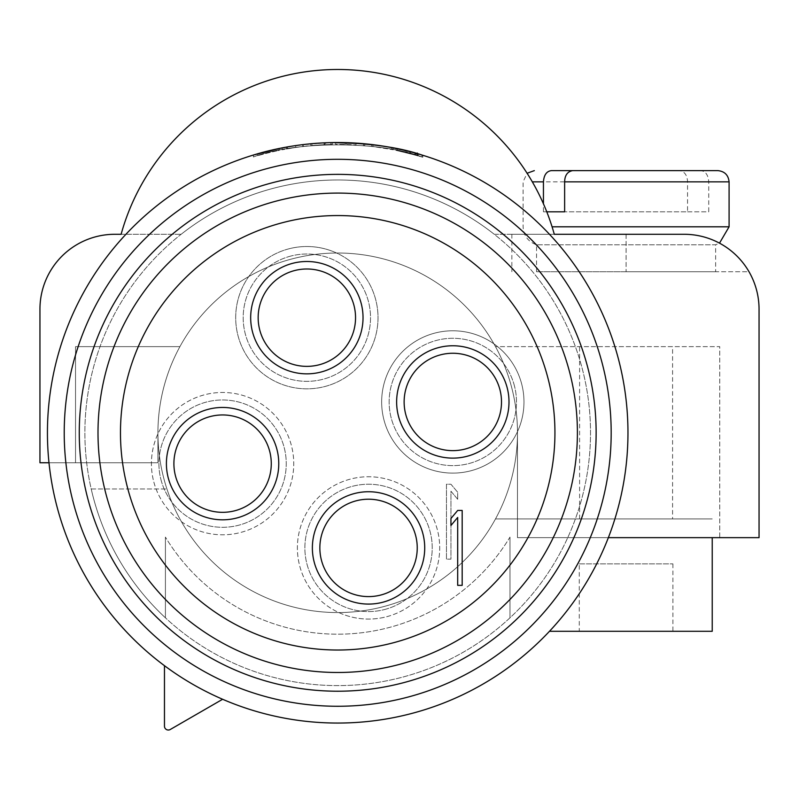 <?xml version="1.0" encoding="UTF-8"?>
<svg xmlns="http://www.w3.org/2000/svg" width="799" height="799" viewBox="0 0 799 799"><rect width="100%" height="100%" fill="white"/><g stroke="black" fill="none" stroke-linecap="round" stroke-linejoin="round"><path stroke-width="0.6" stroke-dasharray="4 3" d="M48.989 462.751L157.932 462.751L75.535 462.751L75.535 346.646L179.905 346.646A179.775 179.775 0 0 0 157.932 432.788L157.932 462.751L75.535 462.751L75.535 346.646L179.905 346.646A179.775 179.775 0 0 0 157.932 432.788L157.932 462.751L39.95 462.751L39.95 309.193A74.906 74.906 0 0 1 114.856 234.287L181.143 234.287A252.804 252.804 0 0 1 494.261 234.287L554.286 234.287A224.719 224.719 0 0 0 121.118 234.287A224.719 224.719 0 0 1 554.286 234.287L494.261 234.287A252.804 252.804 0 0 0 181.143 234.287L121.118 234.287A224.719 224.719 0 0 1 554.286 234.287L684.144 234.287A74.906 74.906 0 0 1 749.013 271.74L626.086 271.74L626.086 234.287L511.859 234.287L626.086 234.287M626.096 234.287L626.096 271.74L749.013 271.74A74.906 74.906 0 0 0 684.144 234.287A74.906 74.906 0 0 1 759.05 309.193L759.05 537.657L517.472 537.657L517.472 432.788A179.775 179.775 0 0 0 495.5 346.646A179.775 179.775 0 0 1 517.482 432.788A179.775 179.775 0 0 0 337.707 253.013A179.775 179.775 0 0 0 157.932 432.788A179.775 179.775 0 0 1 337.697 253.013A179.775 179.775 0 0 1 517.472 432.788L517.472 537.657L517.472 432.788L517.472 537.657L608.359 537.657M551.48 170.616L679.51 170.616C684.563 171.455 687.25 175.201 687.549 181.852L687.549 211.815L564.633 211.815L708.743 211.815L708.743 181.852C708.224 174.921 705.537 171.176 700.703 170.616L572.673 170.616M543.44 211.815L546.766 211.815L543.44 211.815L543.44 203.835M717.852 170.616L700.703 170.616M687.549 211.815L708.743 211.815M715.644 271.74L536.538 271.74L715.644 271.74L715.644 244.784L536.538 244.784L715.644 244.784L719.5 243.156M719.729 537.657L517.472 537.657L719.729 537.657L719.729 346.646L495.5 346.646L719.729 346.646L719.729 537.657M157.932 462.751L157.932 432.788L157.932 462.751M672.578 346.646L579.605 346.646L672.578 346.646L672.578 518.931L579.605 518.931L672.578 518.931M579.275 563.874L672.908 563.874L579.275 563.874L579.275 631.29L672.908 631.29L579.275 631.29M712.229 537.657L712.229 631.29L549.482 631.29M495.5 518.931L712.229 518.931L495.5 518.931A179.775 179.775 0 0 1 166.931 488.968A179.775 179.775 0 0 0 495.5 518.931M91.216 488.968L166.931 488.968L91.216 488.968A252.804 252.804 0 0 0 509.982 617.807A252.804 252.804 0 0 0 337.697 179.985A252.804 252.804 0 0 0 118.761 559.2A252.804 252.804 0 0 0 556.643 559.2A252.804 252.804 0 0 0 337.697 179.985A252.804 252.804 0 0 0 165.413 617.807A252.804 252.804 0 0 1 91.216 488.968M170.247 729.507A3.855 3.855 0 0 1 164.464 726.171L164.464 665.687A290.267 290.267 0 0 0 222.621 699.265L170.247 729.507M222.621 699.265A290.257 290.257 0 0 1 164.464 665.687M414.831 154.906L414.831 152.969A290.257 290.257 -164.9 0 0 410.626 151.84L410.626 153.778A288.389 288.389 -164.3 0 1 415.09 154.976L417.308 155.605L415.09 154.976A288.389 288.389 -164.5 0 0 410.626 153.778L410.626 151.84L410.626 153.778A288.389 288.389 -164.8 0 1 414.831 154.906L417.258 155.595A288.389 288.389 -163.7 0 1 418.197 155.865L415.09 154.976A288.389 288.389 -164.7 0 0 409.777 153.558A288.389 288.389 0 0 1 410.626 153.778L410.626 151.84A290.257 290.257 15.4 0 1 415.09 153.038A290.257 290.257 15.1 0 0 410.626 151.84A290.267 290.267 14.4 0 0 409.777 151.62A290.257 290.257 0 0 1 415.09 153.038L418.197 153.917L418.197 155.865M415.74 155.166L415.09 154.976L415.09 153.038L415.74 153.218L415.74 155.166M409.777 153.558L409.777 151.62L409.777 153.558M417.258 155.595L417.258 153.648L414.831 152.969M418.197 153.917A290.267 290.267 -164 0 0 417.258 153.648M407.12 150.951L421.972 155.026L405.952 150.671L405.962 152.599L421.972 156.984L405.962 152.599M405.013 150.442L421.972 155.026L421.972 156.984C385.697 142.402 300.833 139.356 253.433 156.984C295.66 140.524 382.122 141.143 421.972 156.984L421.972 155.026L421.972 156.984C379.745 140.524 293.283 141.143 253.433 156.984C289.707 142.402 374.521 139.346 421.972 156.984L421.972 155.026C399.929 147.565 371.835 143.401 337.697 142.532C303.62 143.391 275.525 147.565 253.433 155.026L253.433 156.984L253.433 155.026C277.333 147.406 305.418 143.241 337.697 142.532A290.267 290.267 179.7 0 0 335.67 142.532L335.67 144.409A288.389 288.389 -179.8 0 1 345.198 144.499A288.389 288.389 1.5 0 1 346.456 144.539A288.389 288.389 -177.2 0 1 355.984 144.979A288.389 288.389 0 0 0 335.67 144.409L335.67 142.532M422.811 157.243L405.113 152.389L422.811 157.243L422.811 155.286L406.421 150.781M421.023 154.746L405.113 150.462L405.113 152.389M324.104 144.719L324.104 142.851A290.267 290.267 0 0 0 311.92 143.68L311.92 145.558A288.389 288.389 0 0 1 324.494 144.709C332.803 144.399 332.803 144.399 324.494 144.709C332.803 144.399 332.803 144.399 324.494 144.709A288.389 288.389 0 0 0 311.92 145.558L311.92 143.68L311.92 145.558A288.389 288.389 0 0 1 324.104 144.719L330.896 144.479A288.389 288.389 179.2 0 1 332.314 144.449L324.494 144.709A288.389 288.389 0 0 0 310.661 145.668A288.389 288.389 -5.5 0 1 311.92 145.558L311.92 143.68A290.257 290.257 0 0 1 324.494 142.831A290.257 290.257 0 0 0 311.92 143.68A290.257 290.257 174.6 0 0 310.661 143.79A290.257 290.257 0 0 1 324.494 142.831C332.823 142.532 332.823 142.532 324.494 142.831C332.823 142.532 332.823 142.532 324.494 142.831L332.314 142.582A290.267 290.267 177.9 0 0 330.896 142.612L330.896 144.479M328.479 142.671L325.483 142.791L325.483 144.659L324.494 144.709L324.494 142.831L324.494 144.709L324.494 142.831L310.661 143.79L310.661 145.668L310.661 143.79M330.896 142.612L324.104 142.851M332.314 144.449L332.314 142.582L325.483 142.791M403.315 150.042L417.398 153.688L417.398 155.635L395.984 150.352L417.557 155.675A288.389 288.389 15.3 0 0 406.771 152.799A288.389 288.389 0 0 1 416.299 155.316L397.243 150.612L416.109 155.266L416.109 153.318L397.253 148.704L397.243 150.612L397.253 148.704M416.249 153.358L416.299 155.316L416.299 153.368A290.267 290.267 0 0 0 406.771 150.871L406.771 152.799L406.771 150.871A290.257 290.257 0 0 1 417.557 153.728L417.557 155.675L417.557 153.728L395.984 148.444L395.984 150.352M401.378 149.603L415.84 153.248M417.398 153.688A290.257 290.257 -164.2 0 0 416.109 153.318M373.013 144.689L391.919 147.635A290.267 290.267 -169.1 0 1 393.188 147.885L393.188 149.793A288.389 288.389 -169.3 0 0 391.919 149.543L373.013 146.577A288.389 288.389 6.8 0 0 371.605 146.397A288.389 288.389 -173.2 0 1 372.873 146.557L391.78 149.513A288.389 288.389 11 0 1 393.188 149.793L393.188 147.885A290.267 290.267 11.1 0 0 391.78 147.605L372.873 144.669L372.873 146.557L372.873 144.669A290.257 290.257 -173.2 0 0 371.605 144.519L371.605 146.397L371.605 144.519A290.267 290.267 6.7 0 1 373.013 144.689L373.013 146.577M391.78 149.513L391.78 147.605M391.919 147.635L391.919 149.543L391.919 147.635L365.043 143.82M364.743 145.668A288.389 288.389 0 0 0 363.475 145.558A288.389 288.389 -174.6 0 1 364.743 145.668L364.743 143.79L364.743 145.668M363.475 143.68L363.475 145.558L363.475 143.68A290.267 290.267 -174.7 0 1 364.743 143.79A290.257 290.257 -174.8 0 0 363.475 143.68L364.743 143.79M287.29 148.844L287.29 146.936A290.267 290.267 0 0 1 302.791 144.639L295.041 145.678L295.041 147.575L302.791 146.527A288.389 288.389 0 0 0 287.29 148.844L295.041 147.575M302.791 146.527L302.791 144.639M295.041 145.678L287.29 146.936M303.33 146.457L306.536 146.087A288.389 288.389 173.9 0 1 307.915 145.947L295.73 147.475A288.389 288.389 -8.5 0 0 294.352 147.675L282.167 149.803A288.389 288.389 -10.9 0 1 283.535 149.533L286.751 148.944A288.389 288.389 0 0 1 303.33 146.457L303.33 144.569A290.267 290.267 0 0 0 286.751 147.036L283.535 147.625L283.535 149.533M286.751 148.944L286.751 147.036M283.535 147.625A290.267 290.267 -10.8 0 0 282.167 147.895L282.167 149.803M282.167 147.895L294.352 145.788L294.352 147.675M294.352 145.788A290.267 290.267 171.8 0 1 295.73 145.578L295.73 147.475M295.73 145.578L307.915 144.06L307.915 145.947M290.137 146.457L307.915 144.06A290.267 290.267 174 0 0 306.536 144.21L306.536 146.087M306.536 144.21L303.33 144.569M278.152 148.704L278.152 150.612L278.152 148.704A290.257 290.257 -11.7 0 1 279.42 148.444L279.42 150.352L279.42 148.444A290.257 290.257 169.4 0 0 278.152 148.704L278.152 150.612A288.389 288.389 0 0 0 259.106 155.316A288.389 288.389 164.3 0 0 257.837 155.675A288.389 288.389 164.1 0 1 259.106 155.316A288.389 288.389 0 0 1 278.152 150.612A288.389 288.389 -11.6 0 1 279.42 150.352A288.389 288.389 -12.3 0 0 278.152 150.612L278.152 148.704A290.267 290.267 0 0 0 259.106 153.368A290.267 290.267 164.2 0 0 257.837 153.728A290.267 290.267 164.1 0 1 259.106 153.368L259.106 155.316L259.106 153.368M257.837 155.675L257.837 153.728L257.837 155.675M457.687 517.442L450.946 525.482L450.946 518.491L457.687 510.451L462.182 510.451L462.182 585.357L457.687 585.357L457.687 517.442M338.826 612.563A71.161 71.161 0 0 0 426.616 589.043A71.161 71.161 0 0 0 406.012 487.41A71.161 71.161 0 0 0 305.847 514.246A71.161 71.161 0 0 0 338.826 612.563A179.775 179.775 0 0 0 517.472 431.67A71.161 71.161 0 0 0 493.952 343.88A71.161 71.161 0 0 0 392.319 364.474A71.161 71.161 0 0 0 419.155 464.648A71.161 71.161 0 0 0 517.472 431.67A179.775 179.775 0 0 0 337.697 253.013A179.775 179.775 0 0 0 182.012 522.676A179.775 179.775 0 0 0 493.392 522.676A179.775 179.775 0 0 0 337.697 253.013A179.775 179.775 -179.9 0 0 336.579 253.023A71.161 71.161 0 0 0 248.789 276.544A71.161 71.161 0 0 0 269.393 378.177A71.161 71.161 0 0 0 369.557 351.34A71.161 71.161 0 0 0 336.579 253.023A179.775 179.775 0 0 0 181.453 521.707A179.775 179.775 -119 0 0 338.826 612.563M386.966 616.638A71.161 71.161 0 0 0 418.866 497.587A71.161 71.161 0 0 0 299.815 529.487A71.161 71.161 0 0 0 386.966 616.638M385.028 609.407A63.67 63.67 0 0 0 413.572 502.881A63.67 63.67 0 0 0 307.046 531.425A63.67 63.67 0 0 0 385.028 609.407A63.67 63.67 0 0 0 413.572 502.881A63.67 63.67 0 0 0 307.046 531.425A63.67 63.67 0 0 0 385.028 609.407M381.153 594.935A48.689 48.689 0 0 0 402.976 513.477A48.689 48.689 0 0 0 321.518 535.3A48.689 48.689 0 0 0 381.153 594.935M383.091 602.166A56.18 56.18 0 0 0 408.269 508.184A56.18 56.18 0 0 0 314.287 533.362A56.18 56.18 0 0 0 383.091 602.166M521.557 383.53A71.161 71.161 0 0 0 402.496 351.63A71.161 71.161 0 0 0 434.396 470.681A71.161 71.161 0 0 0 521.557 383.53M514.316 385.468A63.67 63.67 0 0 0 407.8 356.923A63.67 63.67 0 0 0 436.334 463.45A63.67 63.67 0 0 0 514.316 385.468A63.67 63.67 0 0 0 407.8 356.923A63.67 63.67 0 0 0 436.334 463.45A63.67 63.67 0 0 0 514.316 385.468M499.844 389.343A48.689 48.689 0 0 0 418.386 367.52A48.689 48.689 0 0 0 440.219 448.978A48.689 48.689 0 0 0 499.844 389.343M507.085 387.405A56.18 56.18 0 0 0 413.093 362.217A56.18 56.18 0 0 0 438.271 456.209A56.18 56.18 0 0 0 507.085 387.405M288.439 248.938A71.161 71.161 0 0 0 256.539 367.999A71.161 71.161 0 0 0 375.59 336.099A71.161 71.161 0 0 0 288.439 248.938M290.377 256.179A63.67 63.67 0 0 0 261.832 362.696A63.67 63.67 0 0 0 368.359 334.152A63.67 63.67 0 0 0 290.377 256.179A63.67 63.67 0 0 0 261.832 362.696A63.67 63.67 0 0 0 368.359 334.152A63.67 63.67 0 0 0 290.377 256.179M294.252 270.651A48.689 48.689 0 0 0 272.429 352.109A48.689 48.689 0 0 0 353.887 330.277A48.689 48.689 0 0 0 294.252 270.651M292.314 263.41A56.18 56.18 0 0 0 267.136 357.403A56.18 56.18 0 0 0 361.118 332.214A56.18 56.18 0 0 0 292.314 263.41M161.088 480.119A63.67 63.67 0 0 0 267.605 508.653A63.67 63.67 0 0 0 239.071 402.137A63.67 63.67 0 0 0 161.088 480.119A63.67 63.67 0 0 0 267.605 508.653A63.67 63.67 0 0 0 239.071 402.137A63.67 63.67 0 0 0 161.088 480.119M153.847 482.057A71.161 71.161 0 0 0 272.908 513.957A71.161 71.161 0 0 0 241.008 394.896A71.161 71.161 0 0 0 181.453 521.707A71.161 71.161 0 0 0 283.086 501.103A71.161 71.161 0 0 0 256.249 400.938A71.161 71.161 0 0 0 153.847 482.057M175.56 476.234A48.689 48.689 0 0 0 257.018 498.067A48.689 48.689 0 0 0 235.186 416.609A48.689 48.689 0 0 0 175.56 476.234M168.319 478.172A56.18 56.18 0 0 0 262.312 503.36A56.18 56.18 0 0 0 237.133 409.368A56.18 56.18 0 0 0 168.319 478.172M337.697 215.56A217.228 217.228 0 0 0 149.573 541.402A217.228 217.228 0 0 0 525.832 541.402A217.228 217.228 0 0 0 337.697 215.56M337.697 174.362A258.427 258.427 0 0 0 113.897 562.007A258.427 258.427 0 0 0 561.507 562.007A258.427 258.427 0 0 0 337.697 174.362M355.984 144.979L355.984 143.101A290.267 290.267 0 0 0 346.456 142.661L346.456 144.539L346.456 142.661A290.267 290.267 -177.8 0 0 345.198 142.622A290.267 290.267 -179.5 0 0 337.697 142.532A290.267 290.267 0 0 1 355.984 143.101L355.984 144.979M345.198 144.499L345.198 142.622L345.198 144.499M253.433 155.026C274.686 147.725 302.781 143.56 337.697 142.532A290.257 290.257 0 0 0 86.332 577.927A290.257 290.257 0 0 0 589.073 577.927A290.257 290.257 0 0 0 337.697 142.532C369.987 143.241 398.072 147.406 421.972 155.026L421.972 156.984M509.982 537.098L509.982 617.807L509.982 537.098A201.398 201.398 89.4 0 1 165.413 537.098A201.398 201.398 -94.9 0 0 509.982 537.098M165.413 617.807L165.413 537.098L165.413 617.807M457.687 499.265L457.687 492.274L450.946 484.234L446.451 484.234L446.451 559.14L450.946 559.14L450.946 491.225L457.687 499.265L457.687 492.274L450.946 484.234L446.451 484.234L446.451 559.14L450.946 559.14L450.946 491.225L457.687 499.265M532.314 181.852L687.549 181.852M708.743 181.852L729.087 181.852M729.087 226.796L552.069 226.796M415.09 153.038L415.09 154.976L415.09 153.038M536.538 271.74L536.538 244.784C528.119 241.727 523.645 235.735 523.095 226.796L523.095 181.852L527.09 173.263M511.859 234.287L511.859 271.74M579.605 518.931L579.605 346.646M672.908 563.874L672.908 631.29M417.308 153.658L417.308 154.976M418.147 155.845L418.147 153.897M330.976 142.831L330.976 144.709M332.234 144.679L332.234 142.811"/><path stroke-width="1.2" d="M608.359 537.657L759.05 537.657L759.05 309.193A74.906 74.906 0 0 0 684.144 234.287L554.286 234.287A224.719 224.719 0 0 0 121.118 234.287L114.856 234.287A74.906 74.906 0 0 0 39.95 309.193L39.95 462.751L48.989 462.751M679.51 170.616L551.48 170.616C546.636 171.176 543.959 174.921 543.44 181.852L532.314 181.852M543.44 203.835L543.44 181.852M564.633 211.815L546.766 211.815L564.633 211.815L564.633 181.852C564.783 175.331 567.46 171.585 572.673 170.616L717.852 170.616C724.633 171.326 728.378 175.071 729.087 181.852L564.633 181.852M719.5 243.156L729.087 226.796L729.087 181.852M549.482 631.29L712.229 631.29L712.229 537.657M164.464 665.687L164.464 726.171A3.855 3.855 0 0 0 170.247 729.507L222.621 699.265M405.962 150.671L407.12 150.951M422.811 155.286L421.023 154.746M405.113 150.462L406.421 150.781M330.986 142.612L330.406 142.622M325.483 142.791L324.494 142.831L325.483 142.791M332.244 142.582L328.479 142.671M397.253 148.704L401.378 149.603M395.984 148.444L403.315 150.042M259.106 153.368A290.257 290.257 0 0 1 278.152 148.704M457.687 517.442L450.946 525.482L450.946 518.491L457.687 510.451L462.182 510.451L462.182 585.357L457.687 585.357L457.687 517.442M381.153 594.935A48.689 48.689 0 0 0 402.976 513.477A48.689 48.689 0 0 0 321.518 535.3A48.689 48.689 0 0 0 381.153 594.935M383.091 602.166A56.18 56.18 0 0 1 314.287 533.362A56.18 56.18 0 0 1 408.269 508.184A56.18 56.18 0 0 1 383.091 602.166M499.844 389.343A48.689 48.689 0 0 0 418.386 367.52A48.689 48.689 0 0 0 440.219 448.978A48.689 48.689 0 0 0 499.844 389.343M507.085 387.405A56.18 56.18 0 0 1 438.271 456.209A56.18 56.18 0 0 1 413.093 362.217A56.18 56.18 0 0 1 507.085 387.405M294.252 270.651A48.689 48.689 0 0 0 272.429 352.109A48.689 48.689 0 0 0 353.887 330.277A48.689 48.689 0 0 0 294.252 270.651M292.314 263.41A56.18 56.18 0 0 1 361.118 332.214A56.18 56.18 0 0 1 267.136 357.403A56.18 56.18 0 0 1 292.314 263.41M175.56 476.234A48.689 48.689 0 0 0 257.018 498.067A48.689 48.689 0 0 0 235.186 416.609A48.689 48.689 0 0 0 175.56 476.234M168.319 478.172A56.18 56.18 0 0 1 237.133 409.368A56.18 56.18 0 0 1 262.312 503.36A56.18 56.18 0 0 1 168.319 478.172M337.697 215.56A217.228 217.228 0 0 0 149.573 541.402A217.228 217.228 0 0 0 525.832 541.402A217.228 217.228 0 0 0 337.697 215.56M337.697 174.362A258.427 258.427 0 0 0 113.897 562.007A258.427 258.427 0 0 0 561.507 562.007A258.427 258.427 0 0 0 337.697 174.362M337.697 159.311A273.478 273.478 0 0 0 100.864 569.527A273.478 273.478 0 0 0 574.541 569.527A273.478 273.478 0 0 0 337.697 159.311M335.67 142.532A290.257 290.257 0 0 1 337.697 142.532A290.257 290.257 0 0 0 86.332 577.927A290.257 290.257 0 0 0 589.073 577.927A290.257 290.257 0 0 0 337.697 142.532C372.624 143.56 400.718 147.725 421.972 155.026M332.314 142.582L363.475 143.68M391.919 147.635L405.013 150.442M253.433 155.026L279.31 148.464M279.42 148.444L290.137 146.457M307.915 144.06L310.661 143.79M552.069 226.796L729.087 226.796M337.697 193.088A239.7 239.7 0 0 0 130.117 552.638A239.7 239.7 0 0 0 545.288 552.638A239.7 239.7 0 0 0 337.697 193.088M527.09 173.263L534.331 170.616M417.308 153.038L417.308 153.658"/></g></svg>
